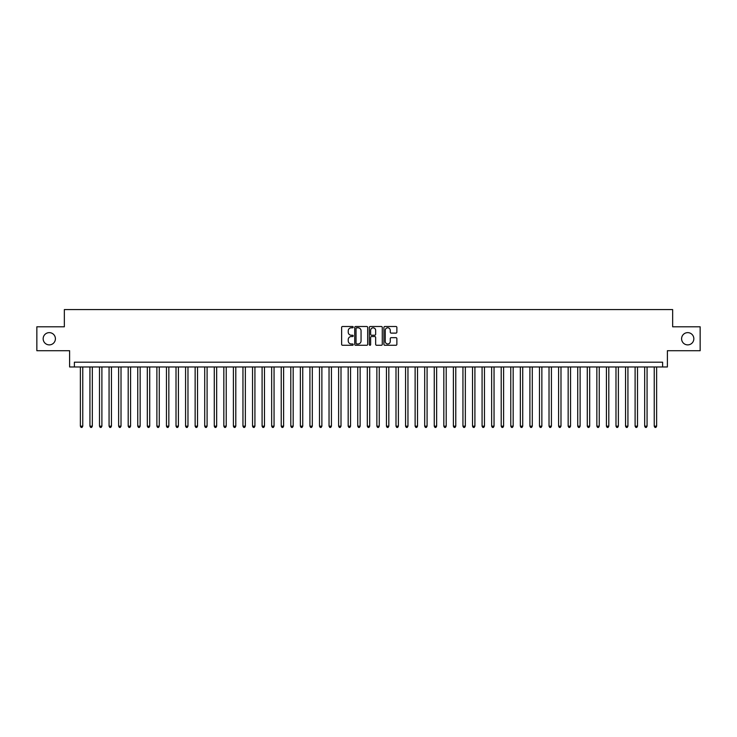 <?xml version="1.0" encoding="UTF-8"?>
<svg xmlns="http://www.w3.org/2000/svg" width="737" height="737" viewBox="0 0 737 737"><rect width="100%" height="100%" fill="white"/><g stroke="black" fill="none" stroke-linecap="round" stroke-linejoin="round"><path stroke-width="1.11" d="M353.198 327.154A0.654 0.654 0 0 0 352.544 326.5L342.567 326.5A0.94 0.94 0 0 0 341.627 327.44L341.627 344.336A0.94 0.94 0 0 0 342.567 345.275L352.544 345.275A0.654 0.654 0 0 0 353.198 344.612A0.654 0.654 0 0 0 352.544 343.958L351.245 343.958A3.003 3.003 0 0 1 348.242 340.955L348.242 339.545A3.003 3.003 0 0 1 351.245 336.542L352.544 336.542A0.654 0.654 0 0 0 353.198 335.888A0.654 0.654 0 0 0 352.544 335.224L351.245 335.224A3.003 3.003 0 0 1 348.242 332.221L348.242 330.812A3.003 3.003 0 0 1 351.245 327.808L352.544 327.808A0.654 0.654 0 0 0 353.198 327.154M681.596 338.753A6.117 6.117 0 0 0 687.713 344.879A6.117 6.117 0 0 0 693.839 338.753A6.117 6.117 0 0 0 687.713 332.636A6.117 6.117 0 0 0 681.596 338.753M43.161 338.753A6.117 6.117 0 0 0 49.287 344.879A6.117 6.117 0 0 0 55.404 338.753A6.117 6.117 0 0 0 49.287 332.636A6.117 6.117 0 0 0 43.161 338.753M395.935 333.115A0.94 0.94 0 0 0 396.875 332.175L396.875 327.44A0.94 0.94 0 0 0 395.935 326.5L384.861 326.5A0.94 0.94 0 0 0 383.922 327.44L383.922 344.336A0.94 0.94 0 0 0 384.861 345.275L395.935 345.275A0.94 0.94 0 0 0 396.875 344.336L396.875 338.605A0.94 0.94 0 0 0 395.935 337.666L391.2 337.666A0.94 0.94 0 0 0 390.26 338.605L390.26 341.443A2.515 2.515 0 0 1 387.745 343.958A2.515 2.515 0 0 1 385.239 341.443L385.239 330.323A2.515 2.515 0 0 1 387.745 327.808A2.515 2.515 0 0 1 390.26 330.323L390.26 332.175A0.94 0.94 0 0 0 391.2 333.115L395.935 333.115M662.609 366.971L667.39 366.971L667.39 350.711L700.15 350.711L700.15 326.795L672.651 326.795L672.651 309.586L64.349 309.586L64.349 326.795L36.85 326.795L36.85 350.711L69.61 350.711L69.61 366.971L662.609 366.971L662.609 362.189L74.391 362.189L74.391 366.971M367.68 327.44A0.94 0.94 0 0 0 366.74 326.5L355.658 326.5A0.94 0.94 0 0 0 354.727 327.44L354.727 344.336A0.94 0.94 0 0 0 355.658 345.275L366.74 345.275A0.94 0.94 0 0 0 367.68 344.336L367.68 327.44M370.26 326.5L381.342 326.5A0.94 0.94 0 0 1 382.273 327.44L382.273 344.336A0.94 0.94 0 0 1 381.342 345.275L376.598 345.275A0.94 0.94 0 0 1 375.658 344.336L375.658 337.482A0.94 0.94 0 0 0 374.718 336.542L371.577 336.542A0.94 0.94 0 0 0 370.637 337.482L370.637 344.612A0.654 0.654 0 0 1 369.983 345.275A0.654 0.654 0 0 1 369.32 344.612L369.32 327.44A0.94 0.94 0 0 1 370.26 326.5M356.699 327.808A0.654 0.654 0 0 0 356.035 328.472L356.035 343.304A0.654 0.654 0 0 0 356.699 343.958L358.053 343.958A3.003 3.003 0 0 0 361.056 340.955L361.056 330.812A3.003 3.003 0 0 0 358.053 327.808L356.699 327.808M375.658 330.369A2.515 2.515 0 0 0 373.143 327.854A2.515 2.515 0 0 0 370.637 330.369L370.637 334.285A0.94 0.94 0 0 0 371.577 335.224L374.718 335.224A0.94 0.94 0 0 0 375.658 334.285L375.658 330.369M80.37 366.971L80.37 426.17L82.756 426.17L82.756 366.971M82.756 426.17L82.047 427.414L81.088 427.414L80.37 426.17M89.932 366.971L89.932 426.17L92.328 426.17L92.328 366.971M92.328 426.17L91.609 427.414L90.651 427.414L89.932 426.17M99.495 366.971L99.495 426.17L101.89 426.17L101.89 366.971M101.89 426.17L101.172 427.414L100.214 427.414L99.495 426.17M109.067 366.971L109.067 426.17L111.453 426.17L111.453 366.971M111.453 426.17L110.734 427.414L109.776 427.414L109.067 426.17M118.629 366.971L118.629 426.17L121.015 426.17L121.015 366.971M121.015 426.17L120.297 427.414L119.348 427.414L118.629 426.17M128.192 366.971L128.192 426.17L130.578 426.17L130.578 366.971M130.578 426.17L129.869 427.414L128.911 427.414L128.192 426.17M137.755 366.971L137.755 426.17L140.15 426.17L140.15 366.971M140.15 426.17L139.431 427.414L138.473 427.414L137.755 426.17M147.317 366.971L147.317 426.17L149.712 426.17L149.712 366.971M149.712 426.17L148.994 427.414L148.036 427.414L147.317 426.17M156.889 366.971L156.889 426.17L159.275 426.17L159.275 366.971M159.275 426.17L158.556 427.414L157.598 427.414L156.889 426.17M166.451 366.971L166.451 426.17L168.837 426.17L168.837 366.971M168.837 426.17L168.119 427.414L167.17 427.414L166.451 426.17M176.014 366.971L176.014 426.17L178.409 426.17L178.409 366.971M178.409 426.17L177.691 427.414L176.733 427.414L176.014 426.17M185.577 366.971L185.577 426.17L187.972 426.17L187.972 366.971M187.972 426.17L187.253 427.414L186.295 427.414L185.577 426.17M195.139 366.971L195.139 426.17L197.534 426.17L197.534 366.971M197.534 426.17L196.816 427.414L195.858 427.414L195.139 426.17M204.711 366.971L204.711 426.17L207.097 426.17L207.097 366.971M207.097 426.17L206.378 427.414L205.42 427.414L204.711 426.17M214.274 366.971L214.274 426.17L216.66 426.17L216.66 366.971M216.66 426.17L215.95 427.414L214.992 427.414L214.274 426.17M223.836 366.971L223.836 426.17L226.231 426.17L226.231 366.971M226.231 426.17L225.513 427.414L224.555 427.414L223.836 426.17M233.399 366.971L233.399 426.17L235.794 426.17L235.794 366.971M235.794 426.17L235.075 427.414L234.117 427.414L233.399 426.17M242.961 366.971L242.961 426.17L245.357 426.17L245.357 366.971M245.357 426.17L244.638 427.414L243.68 427.414L242.961 426.17M252.533 366.971L252.533 426.17L254.919 426.17L254.919 366.971M254.919 426.17L254.201 427.414L253.252 427.414L252.533 426.17M262.096 366.971L262.096 426.17L264.482 426.17L264.482 366.971M264.482 426.17L263.772 427.414L262.814 427.414L262.096 426.17M271.658 366.971L271.658 426.17L274.053 426.17L274.053 366.971M274.053 426.17L273.335 427.414L272.377 427.414L271.658 426.17M281.221 366.971L281.221 426.17L283.616 426.17L283.616 366.971M283.616 426.17L282.897 427.414L281.939 427.414L281.221 426.17M290.793 366.971L290.793 426.17L293.179 426.17L293.179 366.971M293.179 426.17L292.46 427.414L291.502 427.414L290.793 426.17M300.355 366.971L300.355 426.17L302.741 426.17L302.741 366.971M302.741 426.17L302.023 427.414L301.074 427.414L300.355 426.17M309.918 366.971L309.918 426.17L312.313 426.17L312.313 366.971M312.313 426.17L311.594 427.414L310.636 427.414L309.918 426.17M319.48 366.971L319.48 426.17L321.876 426.17L321.876 366.971M321.876 426.17L321.157 427.414L320.199 427.414L319.48 426.17M329.043 366.971L329.043 426.17L331.438 426.17L331.438 366.971M331.438 426.17L330.72 427.414L329.761 427.414L329.043 426.17M338.615 366.971L338.615 426.17L341.001 426.17L341.001 366.971M341.001 426.17L340.282 427.414L339.324 427.414L338.615 426.17M348.177 366.971L348.177 426.17L350.563 426.17L350.563 366.971M350.563 426.17L349.845 427.414L348.896 427.414L348.177 426.17M357.74 366.971L357.74 426.17L360.135 426.17L360.135 366.971M360.135 426.17L359.416 427.414L358.458 427.414L357.74 426.17M367.302 366.971L367.302 426.17L369.698 426.17L369.698 366.971M369.698 426.17L368.979 427.414L368.021 427.414L367.302 426.17M376.865 366.971L376.865 426.17L379.26 426.17L379.26 366.971M379.26 426.17L378.542 427.414L377.584 427.414L376.865 426.17M386.437 366.971L386.437 426.17L388.823 426.17L388.823 366.971M388.823 426.17L388.104 427.414L387.155 427.414L386.437 426.17M395.999 366.971L395.999 426.17L398.385 426.17L398.385 366.971M398.385 426.17L397.676 427.414L396.718 427.414L395.999 426.17M405.562 366.971L405.562 426.17L407.957 426.17L407.957 366.971M407.957 426.17L407.239 427.414L406.28 427.414L405.562 426.17M415.124 366.971L415.124 426.17L417.52 426.17L417.52 366.971M417.52 426.17L416.801 427.414L415.843 427.414L415.124 426.17M424.687 366.971L424.687 426.17L427.082 426.17L427.082 366.971M427.082 426.17L426.364 427.414L425.406 427.414L424.687 426.17M434.259 366.971L434.259 426.17L436.645 426.17L436.645 366.971M436.645 426.17L435.926 427.414L434.977 427.414L434.259 426.17M443.821 366.971L443.821 426.17L446.207 426.17L446.207 366.971M446.207 426.17L445.498 427.414L444.54 427.414L443.821 426.17M453.384 366.971L453.384 426.17L455.779 426.17L455.779 366.971M455.779 426.17L455.061 427.414L454.103 427.414L453.384 426.17M462.947 366.971L462.947 426.17L465.342 426.17L465.342 366.971M465.342 426.17L464.623 427.414L463.665 427.414L462.947 426.17M472.518 366.971L472.518 426.17L474.904 426.17L474.904 366.971M474.904 426.17L474.186 427.414L473.228 427.414L472.518 426.17M482.081 366.971L482.081 426.17L484.467 426.17L484.467 366.971M484.467 426.17L483.748 427.414L482.799 427.414L482.081 426.17M491.643 366.971L491.643 426.17L494.039 426.17L494.039 366.971M494.039 426.17L493.32 427.414L492.362 427.414L491.643 426.17M501.206 366.971L501.206 426.17L503.601 426.17L503.601 366.971M503.601 426.17L502.883 427.414L501.925 427.414L501.206 426.17M510.769 366.971L510.769 426.17L513.164 426.17L513.164 366.971M513.164 426.17L512.445 427.414L511.487 427.414L510.769 426.17M520.34 366.971L520.34 426.17L522.726 426.17L522.726 366.971M522.726 426.17L522.008 427.414L521.05 427.414L520.34 426.17M529.903 366.971L529.903 426.17L532.289 426.17L532.289 366.971M532.289 426.17L531.58 427.414L530.622 427.414L529.903 426.17M539.466 366.971L539.466 426.17L541.861 426.17L541.861 366.971M541.861 426.17L541.142 427.414L540.184 427.414L539.466 426.17M549.028 366.971L549.028 426.17L551.423 426.17L551.423 366.971M551.423 426.17L550.705 427.414L549.747 427.414L549.028 426.17M558.591 366.971L558.591 426.17L560.986 426.17L560.986 366.971M560.986 426.17L560.267 427.414L559.309 427.414L558.591 426.17M568.163 366.971L568.163 426.17L570.549 426.17L570.549 366.971M570.549 426.17L569.83 427.414L568.881 427.414L568.163 426.17M577.725 366.971L577.725 426.17L580.111 426.17L580.111 366.971M580.111 426.17L579.402 427.414L578.444 427.414L577.725 426.17M587.288 366.971L587.288 426.17L589.683 426.17L589.683 366.971M589.683 426.17L588.964 427.414L588.006 427.414L587.288 426.17M596.85 366.971L596.85 426.17L599.245 426.17L599.245 366.971M599.245 426.17L598.527 427.414L597.569 427.414L596.85 426.17M606.422 366.971L606.422 426.17L608.808 426.17L608.808 366.971M608.808 426.17L608.089 427.414L607.131 427.414L606.422 426.17M615.985 366.971L615.985 426.17L618.371 426.17L618.371 366.971M618.371 426.17L617.652 427.414L616.703 427.414L615.985 426.17M625.547 366.971L625.547 426.17L627.933 426.17L627.933 366.971M627.933 426.17L627.224 427.414L626.266 427.414L625.547 426.17M635.11 366.971L635.11 426.17L637.505 426.17L637.505 366.971M637.505 426.17L636.786 427.414L635.828 427.414L635.11 426.17M644.672 366.971L644.672 426.17L647.068 426.17L647.068 366.971M647.068 426.17L646.349 427.414L645.391 427.414L644.672 426.17M654.244 366.971L654.244 426.17L656.63 426.17L656.63 366.971M656.63 426.17L655.912 427.414L654.953 427.414L654.244 426.17"/></g></svg>
